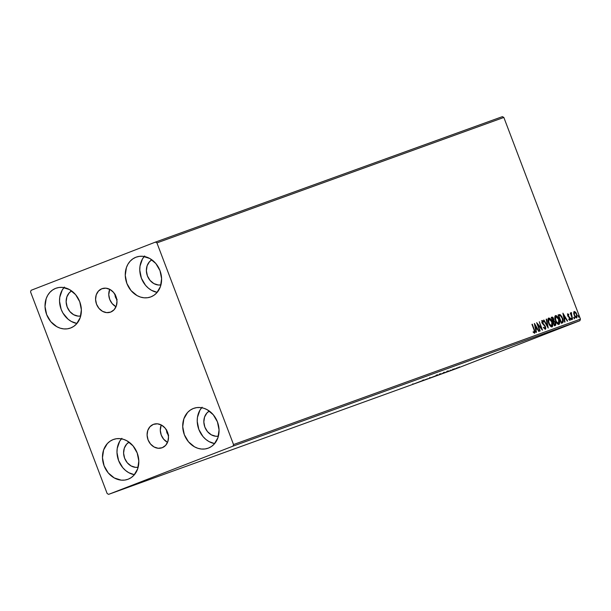 <?xml version="1.0" encoding="UTF-8"?>
<svg xmlns="http://www.w3.org/2000/svg" width="611" height="611" viewBox="0 0 611 611"><rect width="100%" height="100%" fill="white"/><g stroke="black" fill="none" stroke-linecap="round" stroke-linejoin="round"><path stroke-width="0.92" d="M168.277 434.872A5.14 4.3 70.1 0 1 166.604 430.243M116.754 299.23A5.14 4.3 70.1 0 1 115.082 294.601M109.728 289.316A12.48 10.456 -109.9 0 0 116.021 306.722L112.157 303.591L109.72 299.413L108.766 294.662L109.728 289.316M101.846 288.736L105.917 288.178L110.041 289.477L113.585 292.448L116.029 296.625L116.984 301.376L116.304 305.981L114.104 309.739L110.713 312.068A12.48 10.456 70.1 0 1 110.522 312.137A12.48 10.456 70.1 0 1 96.485 304.072A12.48 10.456 70.1 0 1 101.846 288.736A12.48 10.456 70.1 0 1 102.037 288.667A12.48 10.456 70.1 0 1 116.067 296.732A12.48 10.456 70.1 0 1 110.713 312.068L106.642 312.626L102.518 311.327L98.967 308.356L96.53 304.186L95.576 299.428L96.248 294.823L98.455 291.073L101.846 288.736M161.251 424.95A12.48 10.456 -109.9 0 0 167.544 442.364L163.679 439.225L161.243 435.055L160.288 430.297L161.251 424.95M153.369 424.378L157.439 423.813L161.564 425.119L165.115 428.082L167.551 432.26L168.506 437.018L167.826 441.616L165.627 445.373L162.236 447.71A12.48 10.456 70.1 0 1 162.045 447.779A12.48 10.456 70.1 0 1 148.007 439.706A12.48 10.456 70.1 0 1 153.369 424.378A12.48 10.456 70.1 0 1 153.56 424.301A12.48 10.456 70.1 0 1 167.59 432.374A12.48 10.456 70.1 0 1 162.236 447.71L158.165 448.268L154.041 446.962L150.489 443.998L148.053 439.821L147.098 435.07L147.778 430.465L149.978 426.707L153.369 424.378M201.653 407.72A21.186 17.75 -109.9 0 0 198.705 429.075A21.186 17.75 -109.9 0 0 214.629 443.609L209.015 441.585L205.815 439.378L202.982 436.552L198.842 429.457L197.223 421.391L197.452 417.374L199.942 410.141L202.111 407.201M193.359 408.484L196.734 407.613L200.271 407.537L203.822 408.255L207.266 409.744L213.292 414.785L217.432 421.873L219.051 429.938L217.906 437.759L214.171 444.128L211.49 446.465L208.412 448.092A21.186 17.75 70.1 0 1 208.091 448.214A21.186 17.75 70.1 0 1 184.262 434.513A21.186 17.75 70.1 0 1 193.359 408.484A21.186 17.75 70.1 0 1 193.679 408.362A21.186 17.75 70.1 0 1 217.508 422.064A21.186 17.75 70.1 0 1 208.412 448.092L205.036 448.963L201.5 449.039L197.949 448.321L194.504 446.832L188.478 441.799L184.339 434.704L182.72 426.638L183.865 418.825L187.6 412.448L190.281 410.118L193.359 408.484M63.964 287.59A21.186 17.75 -109.9 0 0 61.016 308.945A21.186 17.75 -109.9 0 0 76.94 323.479L71.319 321.447L68.127 319.248L62.941 313.069L61.153 309.326L59.534 301.254L59.763 297.236L62.253 290.004L64.422 287.063M55.67 288.346L59.046 287.476L62.574 287.399L69.578 289.614L75.604 294.647L79.743 301.742L81.362 309.808L80.217 317.621L76.482 323.998L73.801 326.327L70.716 327.962A21.186 17.75 70.1 0 1 70.402 328.076A21.186 17.75 70.1 0 1 46.573 314.382A21.186 17.75 70.1 0 1 55.67 288.346A21.186 17.75 70.1 0 1 55.991 288.232A21.186 17.75 70.1 0 1 79.812 301.926A21.186 17.75 70.1 0 1 70.716 327.962L67.347 328.833L63.811 328.909L60.252 328.191L56.815 326.694L50.782 321.661L46.642 314.573L45.023 306.501L46.169 298.687L47.742 295.25L49.911 292.31L52.584 289.981L55.67 288.346M144.204 256.483A21.186 17.75 -109.9 0 0 141.256 277.837A21.186 17.75 -109.9 0 0 157.18 292.364L151.559 290.34L148.366 288.14L145.533 285.306L141.393 278.219L139.774 270.146L140.003 266.129L142.493 258.896L144.662 255.956M135.909 257.239L139.285 256.368L142.814 256.292L149.817 258.506L155.843 263.54L159.983 270.627L161.602 278.7L160.456 286.513L156.721 292.89L154.041 295.22L150.955 296.854A21.186 17.75 70.1 0 1 150.642 296.969A21.186 17.75 70.1 0 1 126.813 283.275A21.186 17.75 70.1 0 1 135.909 257.239A21.186 17.75 70.1 0 1 136.23 257.124A21.186 17.75 70.1 0 1 160.051 270.818A21.186 17.75 70.1 0 1 150.955 296.854L147.587 297.725L144.051 297.801L140.492 297.076L137.055 295.587L131.021 290.553L126.882 283.466L125.263 275.393L126.408 267.58L127.982 264.143L130.151 261.202L132.824 258.873L135.909 257.239M121.413 438.828A21.186 17.75 -109.9 0 0 118.465 460.19A21.186 17.75 -109.9 0 0 134.389 474.716L128.776 472.693L125.576 470.493L122.742 467.659L118.603 460.564L116.984 452.499L117.213 448.482L119.703 441.249L121.872 438.308M113.119 439.592L116.495 438.721L120.031 438.645L123.582 439.362L127.027 440.859L133.053 445.893L137.192 452.98L138.812 461.053L137.666 468.866L133.931 475.243L131.25 477.573L128.173 479.207A21.186 17.75 70.1 0 1 127.852 479.322A21.186 17.75 70.1 0 1 104.023 465.62A21.186 17.75 70.1 0 1 113.119 439.592A21.186 17.75 70.1 0 1 113.44 439.469A21.186 17.75 70.1 0 1 137.269 453.171A21.186 17.75 70.1 0 1 128.173 479.207L124.797 480.078L121.261 480.154L114.265 477.939L108.239 472.906L104.099 465.811L102.48 457.746L103.626 449.933L107.36 443.555L110.041 441.226L113.119 439.592M138.147 467.255A13.48 11.296 70.1 0 1 124.537 457.99A13.48 11.296 70.1 0 1 129.074 442.165L126.706 444.067L124.323 448.123L123.598 453.102L124.621 458.235L127.256 462.748L131.098 465.949L135.55 467.362L138.147 467.255M160.937 284.902A13.48 11.296 70.1 0 1 147.32 275.637A13.48 11.296 70.1 0 1 151.864 259.812L149.489 261.722L147.114 265.777L146.38 270.749L147.411 275.882L150.046 280.396L153.88 283.596L158.333 285.009L160.937 284.902M80.698 316.009A13.48 11.296 70.1 0 1 67.08 306.753A13.48 11.296 70.1 0 1 71.624 290.92L69.249 292.829L66.874 296.885L66.141 301.857L67.172 306.989L69.807 311.503L73.641 314.711L78.093 316.116L80.698 316.009M218.387 436.147A13.48 11.296 70.1 0 1 204.777 426.883A13.48 11.296 70.1 0 1 209.313 411.058L206.946 412.96L204.563 417.015L203.837 421.995L204.861 427.127L207.496 431.641L211.337 434.841L215.79 436.246L218.387 436.147M30.55 291.89L107.154 493.551L108.613 494.36L232.982 446.145L579.9 320.699L455.531 368.914L108.613 494.36L232.982 446.145L233.532 444.556L156.928 242.895L503.846 117.449L580.45 319.11L233.532 444.556L156.928 242.895L155.469 242.086L31.1 290.301L30.55 291.89L107.154 493.551L108.613 494.36L455.531 368.914L579.9 320.699L580.45 319.11L503.846 117.449L502.387 116.64L155.469 242.086L31.1 290.301L30.55 291.89M573.691 312.87L575.004 316.781L575.997 317.781L576.822 317.789L577.12 315.345L575.952 312.618L574.416 311.473L573.691 312.87L574.172 315.177L576.677 317.865L576.776 314.23L575.608 312.175L574.264 311.511L573.691 312.87M572.614 319.209L571.209 312.611L570.98 313.848L570.277 313.069L572.614 319.209L571.438 314.894L571.56 312.725L570.98 313.848L570.277 313.069L572.614 319.209M569.085 319.668L570.208 320.195L570.399 318.82L568.115 315.696L568.016 314.65L568.788 315.085L568.795 314.482L567.833 313.84L567.81 315.948L569.964 318.705L569.803 319.492L569.07 319.026L569.085 319.668L570.132 320.233L570.2 318.186L568.054 315.551L568.085 314.596L568.788 315.085L568.795 314.482L567.779 313.855L567.711 315.711L569.864 318.346L569.803 319.492L569.07 319.026L569.085 319.668M562.38 322.913C563.495 322.157 563.563 320.584 562.594 318.178L560.027 314.55L558.118 314.894L561.31 323.303L562.762 322.707L563.281 321.501L561.876 316.597L560.027 314.55L558.118 314.894L561.31 323.303L562.41 322.898M551.901 317.147L551.252 317.376L554.444 325.785L555.758 325.098L555.697 323.104L554.001 320.783L553.169 317.712L552.382 317.086L551.252 317.376L554.444 325.785L555.361 325.449L555.552 322.669L554.001 320.783L553.757 318.843L551.901 317.147M548.227 328.031L546.57 319.072L546.188 319.209L547.487 325.991L543.943 320.019L543.553 320.164L548.227 328.031L546.57 319.072L546.188 319.209L547.487 325.991L543.943 320.019L543.553 320.164L548.227 328.031M540.177 330.941L537.802 324.685L542.484 330.108L539.292 321.707L541.315 328.099L536.634 322.669L539.818 331.07L537.802 324.685L542.408 330.139L539.292 321.707L541.315 328.099L536.634 322.669L540.177 330.941M533.495 332.499L534.74 333.155L535.083 331.796L532.311 324.227L534.602 331.636L534.342 332.308L533.434 331.788L533.495 332.499L534.74 333.155L534.465 329.902L531.952 324.357L534.075 329.948L534.404 332.292L533.434 331.788L533.495 332.499M534.381 323.479L536.091 332.415L536.481 332.277L535.931 329.413L537.229 328.947L538.726 331.468L539.108 331.322L534.442 323.456L536.091 332.415L536.481 332.277L535.931 329.413L537.229 328.947L538.726 331.468L539.108 331.322L534.381 323.479M543.4 322.18L543.485 321.562L542.133 320.439L541.85 322.379L545.043 326.58L545.157 328.367L543.775 327.313L543.645 327.84L545.379 329.306L545.814 328.275L545.325 326.289L542.194 322.173L542.369 321.325L543.4 322.18L543.485 321.562L542.049 320.462L541.972 322.723L545.134 326.793L545.027 328.451L543.775 327.313L543.645 327.84L545.379 329.306L545.493 326.679L542.308 322.555L542.369 321.325L543.4 322.18M548.602 323.158L550.595 326.381L551.596 326.938L552.413 326.641L552.81 324.876L552.397 322.6L550.121 318.575L548.877 318.018L548.052 318.805L548.602 323.158C549.488 325.556 550.641 326.801 552.046 326.893C553.039 325.915 553.07 324.227 552.138 321.837C551.237 319.4 550.076 318.148 548.663 318.071C547.685 319.079 547.662 320.775 548.602 323.158M555.468 320.676L557.461 323.899L558.462 324.456L559.279 324.158L559.676 322.394L559.264 320.118L556.988 316.093L555.743 315.536L554.918 316.322L555.468 320.676C556.354 323.074 557.507 324.319 558.912 324.41C559.905 323.433 559.936 321.745 559.004 319.354C558.103 316.918 556.942 315.666 555.529 315.589C554.551 316.59 554.528 318.293 555.468 320.676M562.907 313.16L564.625 322.104L565.007 321.959L564.457 319.095L565.755 318.629L567.252 321.149L567.642 321.012L562.907 313.16L564.625 322.104L565.007 321.959L564.457 319.095L565.755 318.629L567.252 321.149L567.642 321.012L562.907 313.168M571.262 319.026L571.888 319.576L571.606 318.377L571.186 318.782L571.827 319.622L571.293 318.216L571.262 319.026M573.989 318.041L574.607 318.591L574.332 317.392L573.912 317.796L574.546 318.637L574.019 317.231L573.989 318.041M578.426 316.437L579.045 316.987L578.77 315.788L578.35 316.185L578.984 317.033L578.457 315.627L578.426 316.437M458.051 367.837L454.217 369.334L458.051 367.837M450.613 370.64L456.906 368.234L450.613 370.64M447.962 371.587L453.37 369.51L448 371.587M447.031 371.755L439.309 374.734L447.015 371.763M440.119 374.253L439.072 374.68M426.226 379.462L434.788 376.185L426.226 379.462M418.176 382.371L427.509 378.812L418.176 382.371M422.591 380.592L414.09 383.845L422.591 380.592M431.656 377.407L437.583 375.177L431.656 377.407M438.522 374.925L444.449 372.695L438.522 374.925M451.124 370.274L442.624 373.535L451.124 370.274M420.926 381.233L418.069 382.326L420.926 381.233M423.614 380.37L423.118 380.592M423.813 380.317L424.255 380.126M437.4 374.696L437.132 375.33M429.35 378.324L429.777 378.178M430.488 377.904L436.75 375.49L430.167 378.018L429.968 377.537M437.507 375.276L437.369 374.787M436.789 375.559L436.094 375.841M444.266 372.214L443.998 372.847M436.033 375.36L436.644 375.696M443.296 373.122L437.102 375.513L443.571 373.031L443.433 372.527M437.354 375.421L436.834 375.055M447.718 370.969L447.871 371.457M440.386 374.322L447.061 371.771L440.386 374.322M449.459 370.923L446.603 372.015L449.459 370.923M450.964 370.503L450.758 370.022M459.228 367.41L454.951 369.052L459.441 367.333L459.258 366.852M436.43 375.605L436.575 375.009M436.812 375.551L436.659 375.062M447.023 371.778L446.878 371.289M455.18 368.975L454.767 368.57M534.602 331.628L534.533 333.178M533.029 331.941L534.404 332.292L533.38 332.201M534.457 333.247L534.587 331.574M534.579 324.525L535.16 325.503L534.579 324.525M536.725 328.145L537.206 328.955L536.725 328.145M535.549 329.566L535.931 329.413L535.549 329.566M535.373 328.649L536.748 328.138L535.373 328.649M535.183 325.495L536.748 328.138L535.755 328.497L535.183 325.495L534.793 325.648L535.183 325.495L536.748 328.138L535.755 328.497L535.183 325.495M536.985 323.601L540.918 328.252L541.315 328.099L540.918 328.252L536.985 323.601M541.27 328.115L541.736 329.344L541.27 328.115M543.37 327.465L545.027 328.451L543.66 327.886M541.652 320.615L543.485 321.562L543.072 321.768L541.812 320.592M541.797 322.325L542.369 321.325L541.911 322.715M542.324 323.471L543.691 324.242L543.294 324.403L544.668 325.969M545.325 327.626L545.172 329.329L545.226 327.236M544.737 326.083L542.186 323.272M543.561 320.172L543.943 320.019L543.561 320.172M547.105 326.137L547.487 325.991L547.105 326.137M546.188 319.217L546.57 319.072L546.188 319.217M547.471 325.999L547.685 327.114L547.471 325.999M548.457 318.178L550.839 320.133M551.779 321.974L551.702 326.037L550.748 326.175L549.51 325.037L551.702 326.037L548.602 323.166L549.006 318.927L551.779 321.959L552.313 324.976L551.863 325.953L551.145 326.014L549.48 324.197L548.395 320.576L548.602 319.079L549.77 319.064L551.779 321.959M552.298 323.983L551.848 326.938M551.84 326.946L552.382 325.724L552.207 323.525M551.061 320.515L549.717 318.728L548.365 318.194M548.052 321.333L548.602 319.079L548.029 321.142M551.252 317.392L553.001 318.224L552.252 317.346L551.252 317.392M553.406 318.98L553.138 320.744L552.604 320.943L553.138 320.744L552.604 320.943L551.932 318.117L553.406 318.988L553.619 320.172L552.955 320.806L551.58 318.247L552.68 317.98L553.406 318.988M553.627 319.988L553.604 320.943L554.001 320.783L553.604 320.943L554.727 321.959M555.193 322.807L554.872 324.647L554.116 324.93L554.872 324.647L554.467 324.792L553.283 321.669L554.062 321.501L555.193 322.799L555.33 324.296L554.467 324.792L552.932 321.806L554.223 321.546L555.193 322.799M555.399 323.654L555.078 325.556L555.3 323.265M554.75 321.997L553.604 320.943L553.52 319.507M553.192 318.598L552.993 318.216M555.323 315.696L557.706 317.651M558.645 319.492L558.569 323.555L557.614 323.685L556.377 322.555L558.569 323.555L555.468 320.683L555.873 316.445L558.645 319.477L559.18 322.493L558.866 323.349L558.011 323.532L556.346 321.714L555.262 318.094L555.468 316.597L556.636 316.582L558.645 319.477M559.164 321.501L558.714 324.456M558.706 324.464L559.248 323.242L559.073 321.042M557.927 318.033L556.583 316.246L555.231 315.711M554.918 318.85L555.468 316.597L554.895 318.659M561.478 316.75L559.63 314.703L561.31 316.452M562.082 323.028L562.784 322.272L562.746 320.21L562.151 322.998M561.555 322.234L560.982 322.448L558.446 315.765L560.142 315.413L562.235 318.3L562.586 321.615L561.501 322.257M561.425 322.287L560.982 322.448L561.715 322.173L561.333 322.31L558.798 315.627L560.455 315.559L562.044 317.835L562.769 320.943L561.715 322.173M563.113 314.214L563.693 315.184L563.113 314.214M565.259 317.827L565.74 318.637L565.259 317.827M564.075 319.248L564.457 319.095L564.075 319.248M563.9 318.331L565.274 317.819L563.9 318.331M563.709 315.177L565.274 317.819L564.281 318.178L563.709 315.177L563.327 315.329L563.709 315.177L565.274 317.819L564.281 318.178L563.709 315.177M567.375 314.008L568.795 314.482L568.39 314.696L567.497 313.993M568.383 315.238L567.688 314.757L568.085 314.596L567.657 315.704L569.727 317.277L569.322 317.437L569.727 320.385M568.665 319.179L569.803 319.492L569.04 319.538M569.88 320.286L569.994 318.973M569.589 317.865L567.871 316.116M570.895 318.377L571.858 318.812L571.422 319.774M571.552 319.568L571.048 318.392M570.811 312.771L571.56 312.725L571.224 313.474L570.98 312.779M571.041 313.542L571.438 313.39L570.957 313.611L571.041 315.047L571.438 314.894L571.056 315.116M571.079 315.184L570.903 313.741M573.614 317.392L574.577 317.827L574.149 318.789M574.271 318.583L573.767 317.407M573.866 311.663L575.608 312.175L575.203 312.328L575.677 312.962M573.798 313.955L573.889 312.664L574.554 312.259L576.776 314.23L576.394 317.109L575.478 317.178L574.707 316.361M576.799 315.94L576.478 317.903M576.425 317.949L576.715 315.497M575.868 313.275L574.012 311.625M574.936 316.674L576.394 317.109L574.18 315.184L574.554 312.259L573.767 313.687M578.052 315.788L579.014 316.223L578.586 317.185M578.709 316.979L578.205 315.803M576.425 314.367L576.723 316.719L575.608 316.819L574.386 314.634L574.355 312.412L575.341 312.588L576.425 314.367M155.469 242.086L502.387 116.64L503.846 117.449L156.928 242.895L155.469 242.086M233.532 444.556L580.45 319.11L579.9 320.699L232.982 446.145L233.532 444.556M166.643 429.9L166.979 432.825L168.667 435.231M117.144 299.596L115.456 297.19L115.12 294.258M413.051 384.204L412.876 383.723M422.881 380.668L422.697 380.187M423.683 380.363L423.499 379.882M429.923 377.957L429.739 377.476M440.523 374.115L440.34 373.634M439.706 374.421L439.523 373.947M453.53 369.456L453.347 368.975M452.858 369.716L452.675 369.235M447.771 371.664L447.588 371.183M448.474 371.396L448.291 370.923M453.66 369.51L453.477 369.036L453.66 369.51M458.097 367.906L457.914 367.425M456.784 368.41L456.6 367.929"/></g></svg>
